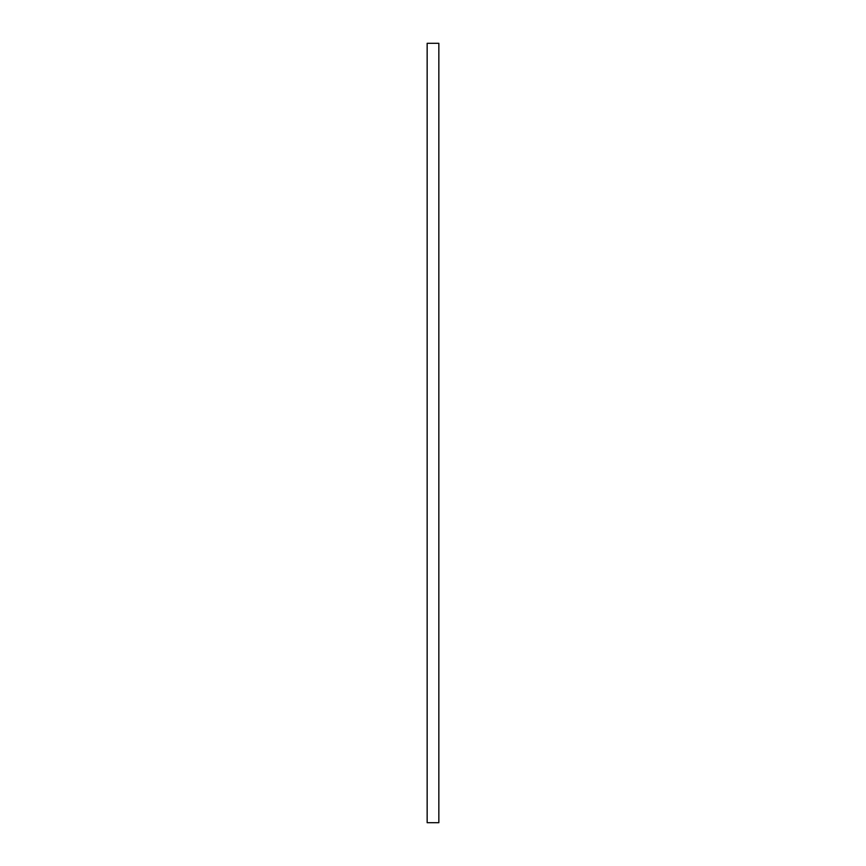 <?xml version="1.0" encoding="UTF-8"?>
<svg xmlns="http://www.w3.org/2000/svg" width="866" height="866" viewBox="0 0 866 866"><rect width="100%" height="100%" fill="white"/><g stroke="black" fill="none" stroke-linecap="round" stroke-linejoin="round"><path stroke-width="1.3" d="M427.155 43.3L427.155 822.7L427.155 43.3L438.845 43.3L438.845 822.7L427.155 822.7L438.845 822.7L438.845 43.3L427.155 43.3"/></g></svg>

